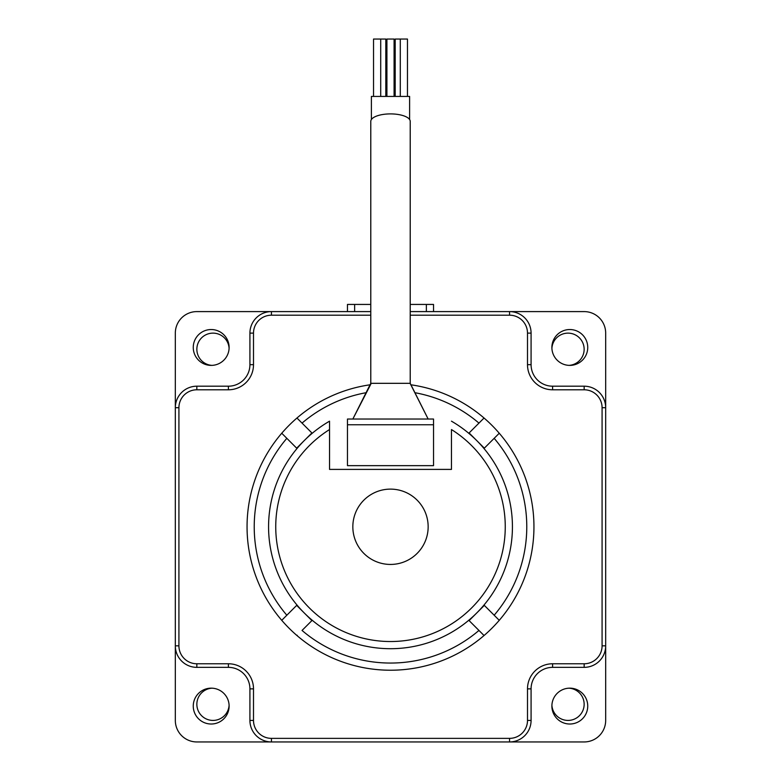 <?xml version="1.0" encoding="UTF-8"?>
<svg xmlns="http://www.w3.org/2000/svg" width="781" height="781" viewBox="0 0 781 781"><rect width="100%" height="100%" fill="white"/><g stroke="black" fill="none" stroke-linecap="round" stroke-linejoin="round"><path stroke-width="1.17" d="M175.325 341.727L175.325 711.823M575.548 311.599L410.22 311.599M370.78 311.599L205.452 311.599M605.675 711.823L605.675 341.727M205.452 741.95L575.548 741.95M229.097 348.306A16.137 16.137 0 0 0 212.666 333.136A16.137 16.137 0 0 0 196.861 348.951A16.137 16.137 0 0 0 212.032 365.381M568.968 365.381A16.137 16.137 0 0 0 584.139 348.951A16.137 16.137 0 0 0 568.334 333.136A16.137 16.137 0 0 0 551.903 348.306M551.903 705.253A16.137 16.137 0 0 0 568.012 720.424A16.137 16.137 0 0 0 584.139 704.765A16.137 16.137 0 0 0 568.968 688.178M212.032 688.178A16.137 16.137 0 0 0 196.861 704.765A16.137 16.137 0 0 0 212.988 720.424A16.137 16.137 0 0 0 229.097 705.253M410.084 383.325L428.154 419.036L410.22 383.325L410.22 121.377A19.72 7.468 180 0 0 390.5 113.899A19.72 7.468 180 0 0 370.78 121.377L370.78 383.325L352.846 419.036L371.248 383.325L409.752 383.325M476.029 439.879L469.108 432.957L484.044 418.02A143.45 143.45 0 0 1 499.254 433.24L484.327 448.167L477.406 441.245M477.406 612.304L484.327 605.382L499.254 620.319A143.45 143.45 0 0 1 484.044 635.529L478.958 630.443L484.044 635.529A143.45 143.45 0 0 1 281.746 620.319L296.673 605.382L303.594 612.304M303.594 441.245L296.673 448.167L281.746 433.24A143.45 143.45 0 0 1 296.956 418.02L302.042 423.107L296.956 418.02A143.45 143.45 0 0 1 370.038 384.799A143.45 143.45 0 0 0 296.956 418.02M451.467 421.184A121.934 121.934 0 0 1 483.908 605.148A121.934 121.934 0 0 1 297.092 605.148A121.934 121.934 0 0 1 329.533 421.184L329.533 469.401L451.467 469.401L451.467 429.55A114.758 114.758 0 0 1 477.503 601.604A114.758 114.758 0 0 1 303.497 601.604A114.758 114.758 0 0 1 329.533 429.55M484.044 635.529A143.45 143.45 0 0 1 296.956 635.529L297.21 635.285M304.971 613.681L311.892 620.602L302.042 630.443A136.275 136.275 0 0 0 478.958 630.443L469.108 620.602L476.029 613.681M499.254 433.24A143.45 143.45 0 0 1 499.254 620.319A143.45 143.45 0 0 0 499.254 433.24L494.168 438.326A136.275 136.275 0 0 1 494.168 615.233L499.01 620.065M414.936 392.706A136.275 136.275 0 0 1 478.958 423.107L483.79 418.274M484.044 418.02A143.45 143.45 0 0 0 410.962 384.799A143.45 143.45 0 0 1 484.044 418.02M366.064 392.706A136.275 136.275 0 0 0 302.042 423.107L311.892 432.957L304.971 439.879M281.746 620.319A143.45 143.45 0 0 1 281.746 433.24A143.45 143.45 0 0 0 281.746 620.319L286.832 615.233A136.275 136.275 0 0 1 286.832 438.326L281.99 433.484M347.467 424.766L347.467 419.036L433.533 419.036L433.533 424.766L347.467 424.766L347.467 465.652L433.533 465.652L433.533 424.766M428.154 526.775A37.654 37.654 0 0 1 371.668 559.391A37.654 37.654 0 0 1 371.668 494.168A37.654 37.654 0 0 1 428.154 526.775M394.083 96.434L394.083 39.05L386.917 39.05L386.917 96.434M271.437 741.95L196.841 741.95A21.517 21.517 0 0 1 175.325 720.433L175.325 645.838A21.517 21.517 0 0 0 196.841 667.355L228.403 667.355A21.517 21.517 0 0 1 249.92 688.871L249.92 720.433A21.517 21.517 0 0 0 271.437 741.95L271.437 738.367L509.563 738.367A17.934 17.934 0 0 0 527.497 720.433L527.497 688.871L531.08 688.871A21.517 21.517 0 0 1 552.597 667.355L584.159 667.355A21.517 21.517 0 0 0 605.675 645.838L605.675 720.433A21.517 21.517 0 0 1 584.159 741.95L509.563 741.95A21.517 21.517 0 0 0 531.08 720.433L531.08 688.871A21.517 21.517 0 0 1 552.597 667.355L552.597 663.772A25.099 25.099 0 0 0 527.497 688.871M409.615 119.542L409.615 96.434L371.385 96.434L371.385 119.542M433.533 311.599L433.533 304.434L410.22 304.434M370.78 304.434L347.467 304.434L347.467 311.599M584.159 386.195L552.597 386.195A21.517 21.517 0 0 1 531.08 364.678L531.08 333.116A21.517 21.517 0 0 0 509.563 311.599L584.159 311.599A21.517 21.517 0 0 1 605.675 333.116L605.675 407.711A21.517 21.517 0 0 0 584.159 386.195L584.159 389.787L552.597 389.787L552.597 386.195M407.467 96.434L407.467 39.05L395.186 39.05L395.186 96.434M385.814 96.434L385.814 39.05L373.533 39.05L373.533 96.434M249.92 364.678A21.517 21.517 0 0 1 228.403 386.195L196.841 386.195A21.517 21.517 0 0 0 175.325 407.711L175.325 333.116A21.517 21.517 0 0 1 196.841 311.599L271.437 311.599A21.517 21.517 0 0 0 249.92 333.116L249.92 364.678L253.503 364.678L253.503 333.116A17.934 17.934 0 0 1 271.437 315.192L370.78 315.192M587.742 347.467A17.934 17.934 0 0 0 560.846 331.935A17.934 17.934 0 0 0 560.846 362.989A17.934 17.934 0 0 0 587.742 347.467M211.192 329.533A17.934 17.934 0 0 0 195.66 356.429A17.934 17.934 0 0 0 226.715 356.429A17.934 17.934 0 0 0 211.192 329.533M569.808 724.016A17.934 17.934 0 0 0 585.34 697.121A17.934 17.934 0 0 0 554.285 697.121A17.934 17.934 0 0 0 569.808 724.016M193.258 706.092A17.934 17.934 0 0 0 220.154 721.615A17.934 17.934 0 0 0 220.154 690.56A17.934 17.934 0 0 0 193.258 706.092M354.642 304.434L354.642 311.599M426.358 304.434L426.358 311.599M552.597 389.787A25.099 25.099 0 0 1 527.497 364.678L527.497 333.116A17.934 17.934 0 0 0 509.563 315.192L410.22 315.192M228.403 386.195L228.403 389.787A25.099 25.099 0 0 0 253.503 364.678M228.403 389.787L196.841 389.787A17.934 17.934 0 0 0 178.917 407.711L178.917 645.838A17.934 17.934 0 0 0 196.841 663.772L228.403 663.772A25.099 25.099 0 0 1 253.503 688.871L253.503 720.433A17.934 17.934 0 0 0 271.437 738.367M552.597 663.772L584.159 663.772A17.934 17.934 0 0 0 602.083 645.838L602.083 407.711A17.934 17.934 0 0 0 584.159 389.787M509.563 738.367L509.563 741.95M584.159 663.772L584.159 667.355A21.517 21.517 0 0 0 605.675 645.838L602.083 645.838M509.563 315.192L509.563 311.599M271.437 311.599L271.437 315.192M249.92 333.116L253.503 333.116M527.497 333.116L531.08 333.116M527.497 364.678L531.08 364.678M196.841 386.195L196.841 389.787M175.325 407.711L178.917 407.711M602.083 407.711L605.675 407.711M175.325 645.838L178.917 645.838M196.841 667.355L196.841 663.772M228.403 667.355L228.403 663.772M249.92 688.871L253.503 688.871M249.92 720.433L253.503 720.433M527.497 720.433L531.08 720.433M400.292 96.434L400.292 39.05M380.708 96.434L380.708 39.05"/></g></svg>
